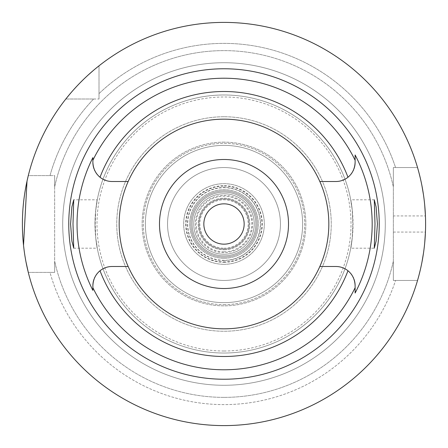<?xml version="1.0" encoding="UTF-8"?>
<svg xmlns="http://www.w3.org/2000/svg" width="448" height="448" viewBox="0 0 448 448"><rect width="100%" height="100%" fill="white"/><g stroke="black" fill="none" stroke-linecap="round" stroke-linejoin="round"><path stroke-width="0.34" stroke-dasharray="2.24 1.68" d="M100.027 177.251A19.191 19.191 0 0 0 112.073 181.502L128.167 181.502M224 328.832A104.832 104.832 0 0 1 119.168 224A104.832 104.832 0 0 1 224 119.168A104.832 104.832 0 0 1 328.832 224A104.832 104.832 0 0 1 224 328.832M128.167 266.498L112.073 266.498A19.191 19.191 0 0 0 100.027 270.749M98.594 272.026A19.191 19.191 0 0 0 97.233 273.521M95.978 275.234A19.191 19.191 0 0 0 94.87 277.178M94.455 278.079A19.191 19.191 0 0 0 93.962 279.339M92.882 287.722L92.882 290.382M92.882 157.618L92.882 159.51M93.962 168.666A19.191 19.191 0 0 0 94.405 169.814M94.875 170.828A19.191 19.191 0 0 0 95.978 172.766M97.233 174.485A19.191 19.191 0 0 0 98.594 175.974M319.833 181.502L335.927 181.502A19.191 19.191 0 0 0 347.973 177.251M349.406 175.974A19.191 19.191 0 0 0 350.767 174.479M352.022 172.766A19.191 19.191 0 0 0 353.13 170.822M353.545 169.921A19.191 19.191 0 0 0 354.038 168.661M355.118 160.278L355.118 154.98M355.118 293.02L355.118 289.307M355.118 287.543L355.118 287.017M355.118 286.854L355.118 285.902M354.038 279.334A19.191 19.191 0 0 0 353.595 278.186M353.125 277.172A19.191 19.191 0 0 0 352.022 275.234M350.767 273.515A19.191 19.191 0 0 0 349.406 272.026M347.973 270.749A19.191 19.191 0 0 0 335.927 266.498L319.833 266.498M73.73 248.192L97.266 248.192L95.749 238.084C99.047 257.292 95.726 246.596 94.976 224C95.715 201.488 99.053 190.658 95.749 209.916A129.024 129.024 0 0 1 352.251 209.916L352.811 224L352.251 238.084A129.024 129.024 0 0 1 224 353.024A129.024 129.024 0 0 0 353.024 224A129.024 129.024 0 0 0 224 94.976A129.024 129.024 0 0 0 94.976 224A129.024 129.024 0 0 0 224 353.024A129.024 129.024 0 0 1 95.749 238.084L95.189 224L95.749 209.916L97.266 199.808L73.73 199.808M224 116.749A107.251 107.251 0 0 0 116.749 224A107.251 107.251 0 0 0 224 331.251A107.251 107.251 0 0 0 331.251 224A107.251 107.251 0 0 0 224 116.749A107.251 107.251 0 0 1 331.251 224A107.251 107.251 0 0 1 224 331.251A107.251 107.251 0 0 1 116.749 224A107.251 107.251 0 0 1 224 116.749M374.27 199.808L350.734 199.808L352.251 209.916C348.953 190.708 352.274 201.404 353.024 224C352.285 246.512 348.947 257.342 352.251 238.084L350.734 248.192L374.27 248.192M224 159.488A64.512 64.512 0 0 1 288.512 224A64.512 64.512 0 0 1 224 288.512A64.512 64.512 0 0 1 159.488 224A64.512 64.512 0 0 1 224 159.488A64.512 64.512 0 0 0 159.488 224A64.512 64.512 0 0 0 224 288.512A64.512 64.512 0 0 0 288.512 224A64.512 64.512 0 0 0 224 159.488A64.512 64.512 0 0 1 288.512 224A64.512 64.512 0 0 1 224 288.512A64.512 64.512 0 0 1 159.488 224A64.512 64.512 0 0 1 224 159.488A64.512 64.512 0 0 1 288.512 224A64.512 64.512 0 0 1 224 288.512A64.512 64.512 0 0 0 288.512 224A64.512 64.512 0 0 0 224 159.488A64.512 64.512 0 0 0 159.488 224A64.512 64.512 0 0 0 224 288.512A64.512 64.512 0 0 1 159.488 224A64.512 64.512 0 0 1 224 159.488M224 203.84A20.16 20.16 0 0 1 244.16 224A20.16 20.16 0 0 1 224 244.16A20.16 20.16 0 0 1 203.84 224A20.16 20.16 0 0 1 224 203.84M224 249.805A25.805 25.805 0 0 0 249.805 224A25.805 25.805 0 0 0 224 198.195A25.805 25.805 0 0 0 198.195 224A25.805 25.805 0 0 0 224 249.805A25.805 25.805 0 0 1 198.195 224A25.805 25.805 0 0 1 224 198.195A25.805 25.805 0 0 1 249.805 224A25.805 25.805 0 0 1 224 249.805M224 254.24A30.24 30.24 0 0 0 254.24 224A30.24 30.24 0 0 0 224 193.76A30.24 30.24 0 0 0 193.76 224A30.24 30.24 0 0 0 224 254.24A30.24 30.24 0 0 1 193.76 224A30.24 30.24 0 0 1 224 193.76A30.24 30.24 0 0 1 254.24 224A30.24 30.24 0 0 1 224 254.24M224 251.81A27.81 27.81 0 0 0 251.81 224A27.81 27.81 0 0 0 224 196.19A27.81 27.81 0 0 0 196.19 224A27.81 27.81 0 0 0 224 251.81M224 187.712A36.288 36.288 0 0 1 260.288 224A36.288 36.288 0 0 1 224 260.288A36.288 36.288 0 0 1 187.712 224A36.288 36.288 0 0 1 224 187.712M224 280.448A56.448 56.448 0 0 0 280.448 224A56.448 56.448 0 0 0 224 167.552A56.448 56.448 0 0 0 167.552 224A56.448 56.448 0 0 0 224 280.448A56.448 56.448 0 0 1 167.552 224A56.448 56.448 0 0 1 224 167.552A56.448 56.448 0 0 1 280.448 224A56.448 56.448 0 0 1 224 280.448A56.448 56.448 0 0 0 280.448 224A56.448 56.448 0 0 0 224 167.552A56.448 56.448 0 0 0 167.552 224A56.448 56.448 0 0 0 224 280.448A56.448 56.448 0 0 1 167.552 224A56.448 56.448 0 0 1 224 167.552A56.448 56.448 0 0 1 280.448 224A56.448 56.448 0 0 1 224 280.448M224 302.624A78.624 78.624 0 0 0 302.624 224A78.624 78.624 0 0 0 224 145.376A78.624 78.624 0 0 0 145.376 224A78.624 78.624 0 0 0 224 302.624A78.624 78.624 0 0 1 145.376 224A78.624 78.624 0 0 1 224 145.376A78.624 78.624 0 0 1 302.624 224A78.624 78.624 0 0 1 224 302.624M224 351.008A127.008 127.008 0 0 1 96.992 224A127.008 127.008 0 0 1 224 96.992A127.008 127.008 0 0 1 351.008 224A127.008 127.008 0 0 1 224 351.008M224 385.28A161.28 161.28 0 0 0 385.28 224A161.28 161.28 0 0 0 224 62.72A161.28 161.28 0 0 0 62.72 224A161.28 161.28 0 0 0 224 385.28A161.28 161.28 0 0 1 62.72 224A161.28 161.28 0 0 1 224 62.72A161.28 161.28 0 0 1 385.28 224A161.28 161.28 0 0 1 224 385.28M417.536 167.552L395.567 167.552A180.617 180.617 0 0 0 99.008 93.621L99.008 65.822L99.008 93.621A180.617 180.617 0 0 1 395.567 167.552L393.344 167.552L393.344 186.827L393.344 167.552L417.536 167.552L393.344 167.552L393.344 280.448L417.536 280.448A201.6 201.6 0 0 1 28.291 272.384L54.656 272.384L28.291 272.384A201.6 201.6 0 0 0 417.536 280.448L393.344 280.448L393.344 167.552L417.536 167.552A201.6 201.6 0 0 0 99.008 65.822L99.008 65.822A201.6 201.6 0 0 1 417.536 167.552A201.6 201.6 0 0 0 99.008 65.822L99.008 99.008L65.822 99.008A201.6 201.6 0 0 0 28.291 175.616A201.6 201.6 0 0 1 65.822 99.008L65.822 99.008A201.6 201.6 0 0 0 28.291 175.616L54.656 175.616L54.656 272.384L54.656 175.616L28.291 175.616L49.986 175.616A180.617 180.617 0 0 1 93.621 99.008L65.822 99.008L93.621 99.008A180.617 180.617 0 0 0 49.986 175.616L28.291 175.616M99.008 65.822L99.008 99.008L99.008 93.621L99.008 99.008L65.822 99.008M28.291 272.384L54.656 272.384L54.656 261.173L54.656 272.384L49.986 272.384A180.617 180.617 0 0 0 395.567 280.448L393.344 280.448L393.344 261.173A173.376 173.376 0 0 1 224 397.376A173.376 173.376 0 0 0 393.344 261.173L393.344 280.448L417.536 280.448A201.6 201.6 0 0 1 28.291 272.384L49.986 272.384A180.617 180.617 0 0 0 395.567 280.448L417.536 280.448M54.656 186.827L54.656 175.616L54.656 186.827A173.376 173.376 0 0 1 224 50.624A173.376 173.376 0 0 0 54.656 186.827M393.344 186.827A173.376 173.376 0 0 0 224 50.624A173.376 173.376 0 0 1 393.344 186.827M418.841 172.228L418.914 172.514M420.263 177.929L421.898 185.55M423.472 194.774L424.715 205.128M393.344 232.064L425.438 232.064A201.6 201.6 0 0 0 425.438 215.936L393.344 215.936M424.732 242.676L423.511 252.935M421.954 262.164L420.314 269.858M418.947 275.358L418.869 275.654M417.962 278.975L417.878 279.255M224 397.376A173.376 173.376 0 0 1 54.656 261.173A173.376 173.376 0 0 0 224 397.376M27.216 180.197L27.014 181.126M23.526 245.297L24.685 254.279M24.825 255.17L25.973 261.794M71.68 91.935L71.982 91.588M73.259 90.132L73.937 89.382M76.63 86.43L77.622 85.378M78.266 84.706L79.828 83.087M83.574 79.352L84.487 78.467M86.419 76.642L87.959 75.219M93.072 70.706L95.827 68.393M224 195.339A28.661 28.661 0 0 1 252.661 224A28.661 28.661 0 0 1 224 252.661A28.661 28.661 0 0 1 195.339 224A28.661 28.661 0 0 1 224 195.339M224 262.304A38.304 38.304 0 0 0 262.304 224A38.304 38.304 0 0 0 224 185.696A38.304 38.304 0 0 0 185.696 224A38.304 38.304 0 0 0 224 262.304M224 248.998A24.998 24.998 0 0 0 248.998 224A24.998 24.998 0 0 0 224 199.002A24.998 24.998 0 0 0 199.002 224A24.998 24.998 0 0 0 224 248.998A24.998 24.998 0 0 1 199.002 224A24.998 24.998 0 0 1 224 199.002A24.998 24.998 0 0 1 248.998 224A24.998 24.998 0 0 1 224 248.998M224 248.192A24.192 24.192 0 0 0 248.192 224A24.192 24.192 0 0 0 224 199.808A24.192 24.192 0 0 0 199.808 224A24.192 24.192 0 0 0 224 248.192A24.192 24.192 0 0 1 199.808 224A24.192 24.192 0 0 1 224 199.808A24.192 24.192 0 0 1 248.192 224A24.192 24.192 0 0 1 224 248.192M224 255.853A31.853 31.853 0 0 0 255.853 224A31.853 31.853 0 0 0 224 192.147A31.853 31.853 0 0 0 192.147 224A31.853 31.853 0 0 0 224 255.853A31.853 31.853 0 0 0 255.853 224A31.853 31.853 0 0 0 224 192.147A31.853 31.853 0 0 0 192.147 224A31.853 31.853 0 0 0 224 255.853A31.853 31.853 0 0 1 192.147 224A31.853 31.853 0 0 1 224 192.147A31.853 31.853 0 0 1 255.853 224A31.853 31.853 0 0 1 224 255.853M224 186.094A37.906 37.906 0 0 1 261.906 224A37.906 37.906 0 0 1 224 261.906A37.906 37.906 0 0 1 186.094 224A37.906 37.906 0 0 1 224 186.094M224 257.062A33.062 33.062 0 0 0 257.062 224A33.062 33.062 0 0 0 224 190.938A33.062 33.062 0 0 0 190.938 224A33.062 33.062 0 0 0 224 257.062A33.062 33.062 0 0 1 190.938 224A33.062 33.062 0 0 1 224 190.938A33.062 33.062 0 0 1 257.062 224A33.062 33.062 0 0 1 224 257.062M224 258.272A34.272 34.272 0 0 0 258.272 224A34.272 34.272 0 0 0 224 189.728A34.272 34.272 0 0 0 189.728 224A34.272 34.272 0 0 0 224 258.272A34.272 34.272 0 0 1 189.728 224A34.272 34.272 0 0 1 224 189.728A34.272 34.272 0 0 1 258.272 224A34.272 34.272 0 0 1 224 258.272M224 264.32A40.32 40.32 0 0 0 264.32 224A40.32 40.32 0 0 0 224 183.68A40.32 40.32 0 0 0 183.68 224A40.32 40.32 0 0 0 224 264.32A40.32 40.32 0 0 1 183.68 224A40.32 40.32 0 0 1 224 183.68A40.32 40.32 0 0 1 264.32 224A40.32 40.32 0 0 1 224 264.32M224 260.506A36.506 36.506 0 0 0 260.506 224A36.506 36.506 0 0 0 224 187.494A36.506 36.506 0 0 0 187.494 224A36.506 36.506 0 0 0 224 260.506M224 304.64A80.64 80.64 0 0 0 304.64 224A80.64 80.64 0 0 0 224 143.36A80.64 80.64 0 0 0 143.36 224A80.64 80.64 0 0 0 224 304.64A80.64 80.64 0 0 1 143.36 224A80.64 80.64 0 0 1 224 143.36A80.64 80.64 0 0 1 304.64 224A80.64 80.64 0 0 1 224 304.64M224 142.15A81.85 81.85 0 0 0 142.15 224A81.85 81.85 0 0 0 224 305.85A81.85 81.85 0 0 0 305.85 224A81.85 81.85 0 0 0 224 142.15A81.85 81.85 0 0 1 305.85 224A81.85 81.85 0 0 1 224 305.85A81.85 81.85 0 0 1 142.15 224A81.85 81.85 0 0 1 224 142.15M224 353.024A129.024 129.024 0 0 1 95.749 238.084M95.749 209.916A129.024 129.024 0 0 1 224 94.976"/><path stroke-width="0.67" d="M98.594 175.974A19.191 19.191 0 0 0 112.073 181.502L128.167 181.502A104.832 104.832 0 0 0 224 328.832A104.832 104.832 0 0 0 319.833 181.502L335.927 181.502A19.191 19.191 0 0 0 349.406 175.974M319.833 181.502A104.832 104.832 0 0 0 128.167 181.502M319.833 266.498L335.927 266.498A19.191 19.191 0 0 1 347.973 270.749A132.496 132.496 0 0 1 100.027 270.749A19.191 19.191 0 0 0 98.594 272.026M97.233 273.521A19.191 19.191 0 0 0 95.978 275.234M94.87 277.178A19.191 19.191 0 0 0 94.455 278.079M93.962 279.339A19.191 19.191 0 0 0 92.882 285.69L92.882 287.722L92.882 285.69C93.162 279.462 95.542 274.478 100.027 270.749A19.191 19.191 0 0 1 112.073 266.498L128.167 266.498M92.882 290.382A146.966 146.966 0 0 1 92.882 157.618L92.882 160.278A145.785 145.785 0 0 1 355.118 160.278L355.118 154.98A148.176 148.176 0 0 1 355.118 293.02L355.118 287.722A145.785 145.785 0 0 1 92.882 287.722L92.882 290.382M92.882 159.51L92.882 162.31A19.191 19.191 0 0 0 93.962 168.666M94.405 169.814A19.191 19.191 0 0 0 94.875 170.828M95.978 172.766A19.191 19.191 0 0 0 97.233 174.485M349.406 272.026A19.191 19.191 0 0 0 347.973 270.749C352.458 274.478 354.838 279.457 355.118 285.69L355.118 287.722M224 68.768A155.232 155.232 0 0 0 68.768 224A155.232 155.232 0 0 0 224 379.232A155.232 155.232 0 0 0 379.232 224A155.232 155.232 0 0 0 224 68.768M73.002 224L73.73 199.808L71.898 206.881L70.582 224L71.882 241.03L73.73 248.192L73.002 224M377.418 224L376.118 206.97L374.27 199.808L374.998 224L374.27 248.192L376.102 241.119L377.418 224M350.767 174.479A19.191 19.191 0 0 0 352.022 172.766M353.13 170.822A19.191 19.191 0 0 0 353.545 169.921M354.038 168.661A19.191 19.191 0 0 0 355.118 162.31L355.118 160.278L355.118 162.31C354.838 168.538 352.458 173.522 347.973 177.251A132.496 132.496 0 0 0 100.027 177.251C95.542 173.522 93.162 168.543 92.882 162.31L92.882 160.278M355.118 289.307L355.118 287.543M355.118 285.902L355.118 285.69A19.191 19.191 0 0 0 354.038 279.334M353.595 278.186A19.191 19.191 0 0 0 353.125 277.172M352.022 275.234A19.191 19.191 0 0 0 350.767 273.515M224 288.512A64.512 64.512 0 0 0 288.512 224A64.512 64.512 0 0 0 224 159.488A64.512 64.512 0 0 0 159.488 224A64.512 64.512 0 0 0 224 288.512M224 244.16A20.16 20.16 0 0 0 244.16 224A20.16 20.16 0 0 0 224 203.84A20.16 20.16 0 0 0 203.84 224A20.16 20.16 0 0 0 224 244.16M417.536 167.552L417.872 168.711M417.934 168.924L418.841 172.228M418.914 172.514L420.263 177.929M421.898 185.55L423.472 194.774M424.715 205.128L425.438 215.936M224 22.4A201.6 201.6 0 0 1 425.6 224A201.6 201.6 0 0 1 224 425.6A201.6 201.6 0 0 1 22.4 224A201.6 201.6 0 0 1 224 22.4M425.438 232.064L424.732 242.676M423.511 252.935L421.954 262.164M420.314 269.858L418.947 275.358M418.869 275.654L417.962 278.975M417.878 279.255L417.536 280.448M28.291 175.616L27.216 180.197M27.014 181.126L23.526 245.297M24.685 254.279L24.825 255.17M25.973 261.794L28.291 272.384M65.822 99.008L69.675 94.287M69.838 94.091L71.68 91.935M71.982 91.588L73.259 90.132M73.937 89.382L76.63 86.43M77.622 85.378L78.266 84.706M79.828 83.087L83.574 79.352M84.487 78.467L86.419 76.642M87.959 75.219L93.072 70.706M95.827 68.393L99.008 65.822"/></g></svg>

